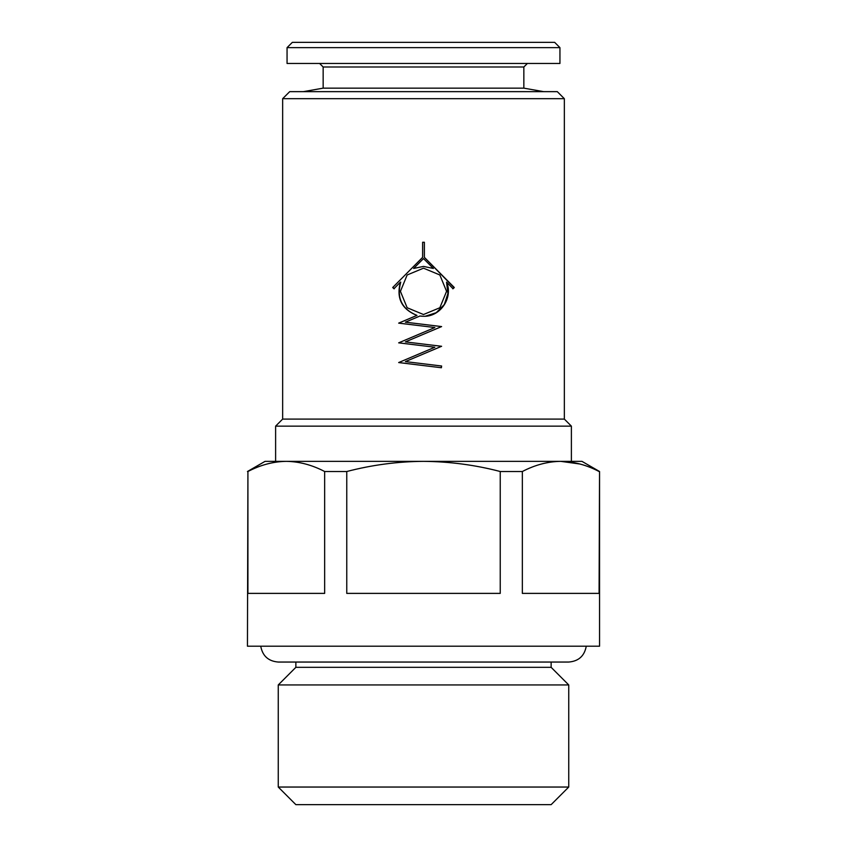 <?xml version="1.0" encoding="UTF-8"?>
<svg xmlns="http://www.w3.org/2000/svg" width="847" height="847" viewBox="0 0 847 847"><rect width="100%" height="100%" fill="white"/><g stroke="black" fill="none" stroke-linecap="round" stroke-linejoin="round"><path stroke-width="1.27" d="M446.57 291.336L439.847 274.968L423.5 268.181L407.142 274.989L400.43 291.357L407.142 307.736L423.5 314.523L439.858 307.736L446.57 291.336M551.132 662.047L551.132 667.33L295.868 667.33L278.261 684.937L278.261 787.043L568.739 787.043L568.739 684.937L278.261 684.937M568.739 787.043L551.132 804.65L295.868 804.65L278.261 787.043M319.626 63.472L323.152 66.998L523.848 66.998L523.848 88.152L323.152 88.152L303.342 91.645M559.941 47.633L287.059 47.633L287.059 63.472L559.941 63.472L559.941 47.633L554.658 42.35L292.342 42.35L287.059 47.633M500.238 593.387L346.762 593.387L346.762 471.514C372.077 464.918 397.656 461.53 423.5 461.35C449.641 461.573 475.22 464.961 500.238 471.514L500.238 593.387M599.549 471.514L599.083 593.387L522.345 593.387L522.345 471.514C534.976 464.929 547.765 461.541 560.714 461.35L581.942 461.35L599.549 471.514L599.549 646.208L247.451 646.208L247.917 471.514C260.537 464.929 273.327 461.541 286.286 461.35L286.275 461.35C299.266 461.551 312.056 464.939 324.655 471.514L324.655 593.387L247.917 593.387L247.917 471.514C260.505 464.939 273.295 461.551 286.286 461.35L265.058 461.35L247.451 471.514M522.345 471.514L500.238 471.514M282.654 98.686L564.346 98.686L557.294 91.645L289.706 91.645L282.654 98.686L282.654 419.096L275.614 426.136L275.614 461.35M423.5 316.28C440.472 316.99 453.389 297.615 446.56 282.115L453.071 288.753L454.288 287.504L424.379 257.35L424.379 242.263L422.621 242.263L422.621 257.35L392.712 287.504L393.929 288.753L400.44 282.115C396.142 298.102 401.626 309.197 416.893 315.391L398.672 323.131L434.86 327.524L398.672 342.844L434.86 347.238L398.672 362.558L441.403 367.746L441.615 365.999L405.385 361.605L441.615 346.285L405.385 341.892L441.615 326.571L405.385 322.178L419.921 316.026L423.553 316.28M564.346 98.686L564.346 419.096L282.654 419.096M564.346 419.096L571.386 426.136L275.614 426.136M422.632 242.263L422.632 257.35L392.712 287.504M393.093 287.504L394.3 288.753M416.893 315.391L416.978 315.391C401.891 309.197 396.481 298.102 400.737 282.115L400.44 282.115M416.978 315.391L398.672 323.131M398.979 323.131L423.5 326.148M423.5 332.32L398.672 342.844M398.979 342.844L423.5 345.862M423.5 352.034L398.672 362.558M398.979 362.558L423.5 365.576M441.181 367.746L441.615 365.999M441.393 365.999L423.5 363.797M423.5 353.94L441.615 346.285M441.393 346.285L423.5 344.083M423.5 334.237L441.615 326.571M441.393 326.571L423.5 324.38M422.378 316.259L419.921 316.026M425.363 316.217L436.226 312.691L444.315 304.549L447.894 293.57L446.56 282.115M452.7 288.753L454.288 287.504M453.907 287.504L424.379 257.35M424.368 257.35L424.368 242.263M413.632 268.457L423.5 266.413L433.368 268.457L423.5 258.579L413.632 268.457L423.5 266.413L433.368 268.457M579.983 464.018L560.714 461.35C573.705 461.551 586.495 464.939 599.083 471.514M560.714 461.35L286.286 461.35M346.762 471.514L324.655 471.514M551.132 667.33L568.739 684.937M260.738 646.208C262.538 655.959 268.372 661.232 278.261 662.047L295.868 662.047L295.868 667.33M586.262 646.208C584.462 655.959 578.628 661.232 568.739 662.047L278.261 662.047M523.848 88.152L543.658 91.645M523.848 66.998L527.374 63.472M571.386 426.136L571.386 461.35M323.152 66.998L323.152 88.152"/></g></svg>
